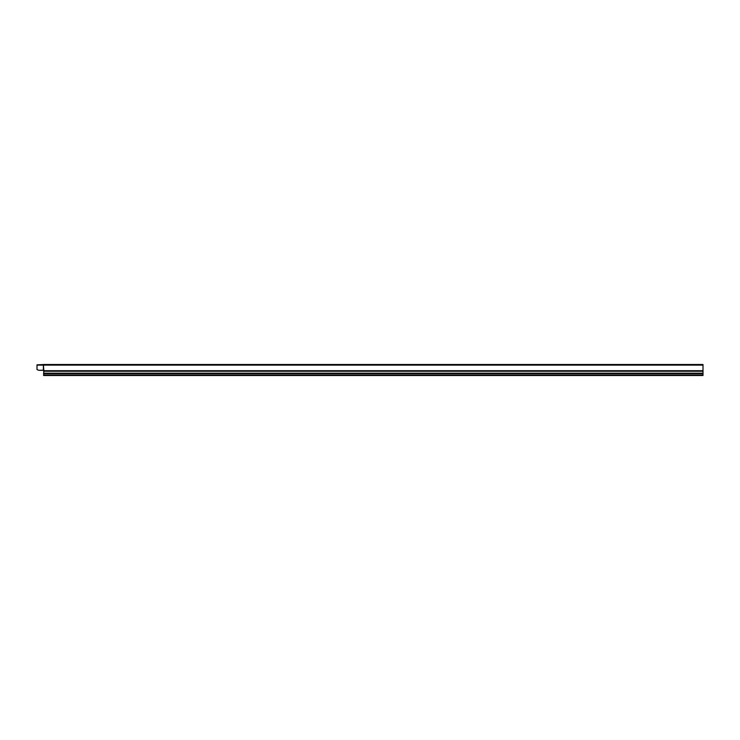 <?xml version="1.0" encoding="UTF-8"?>
<svg xmlns="http://www.w3.org/2000/svg" width="740" height="740" viewBox="0 0 740 740"><rect width="100%" height="100%" fill="white"/><g stroke="black" fill="none" stroke-linecap="round" stroke-linejoin="round"><path stroke-width="1.11" d="M43.595 374.986L703 374.986L703 375.495L43.595 375.495L43.817 370.703L703 370.703L703 364.506L43.808 364.506L703 364.506M43.817 370.703L43.817 370.194L39.007 370.305L42.495 370.305M703 370.703L703 374.986M703 365.116L43.808 365.116L43.808 364.506L37 364.839L37 369.584L38.776 370.268A0.657 0.657 0 0 0 39.007 370.305M43.383 364.839L43.808 370.194M43.595 371.24L703 371.24M43.595 373.182L703 373.182M43.595 373.626L703 373.626M43.383 370.194L43.383 365.116L37 365.116M43.512 365.116L43.512 370.194L43.512 365.116"/></g></svg>
